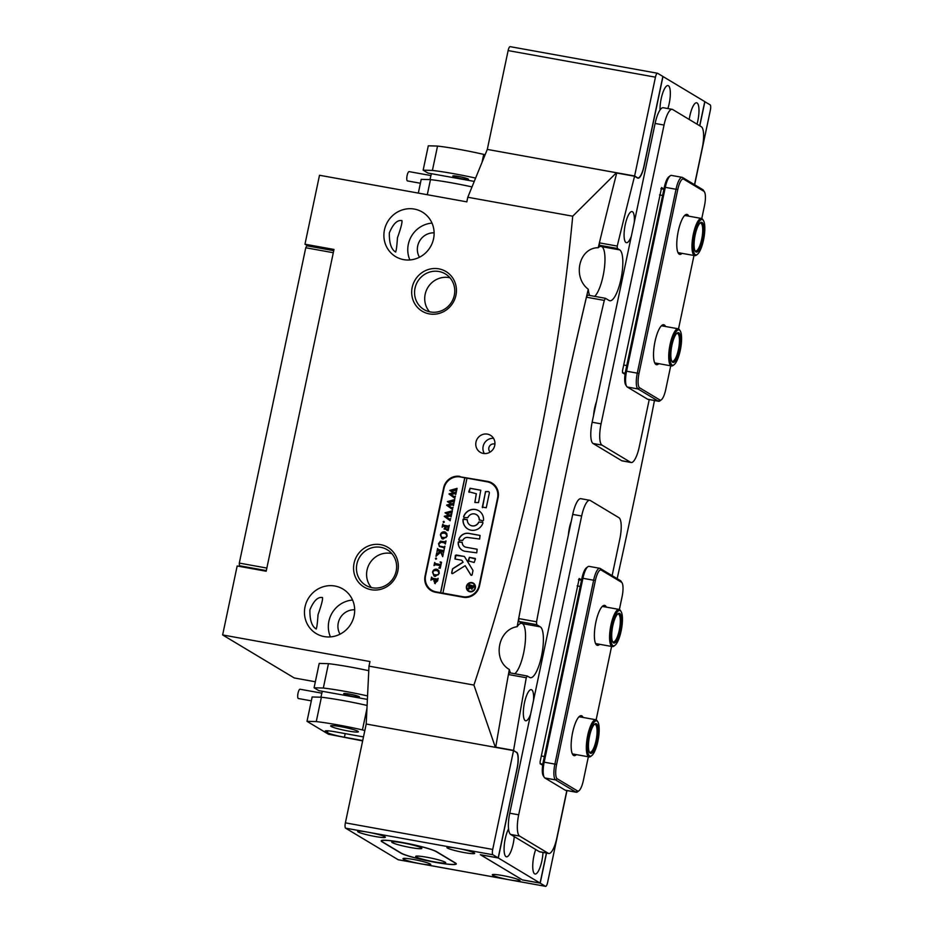 <?xml version="1.0" encoding="UTF-8"?>
<svg xmlns="http://www.w3.org/2000/svg" width="933" height="933" viewBox="0 0 933 933"><rect width="100%" height="100%" fill="white"/><g stroke="black" fill="none" stroke-linecap="round" stroke-linejoin="round"><path stroke-width="1.4" d="M658.803 363.672A20.304 5.633 -79.8 0 1 655.957 364.476A20.304 5.633 -79.8 0 1 655.071 363.555A20.304 5.633 -79.8 0 1 654.581 343.717A20.304 5.633 -79.8 0 1 661.975 325.29A20.304 5.633 -79.8 0 1 664.284 324.952A20.304 5.633 -79.8 0 1 665.509 326.492M662.663 326.084A18.882 5.236 100.2 0 0 662.138 325.885A18.882 5.236 100.2 0 0 661.217 326.002M654.604 362.634A18.882 5.236 100.2 0 0 654.908 362.855A18.882 5.236 100.2 0 0 655.433 363.054L671.503 365.958A18.882 5.236 -79.8 0 1 670.979 365.759A18.882 5.236 -79.8 0 1 669.882 345.467A18.882 5.236 -79.8 0 1 678.209 328.789A18.882 5.236 -79.8 0 1 678.734 328.987A18.882 5.236 -79.8 0 1 679.551 329.85L680.215 330.888A17.937 4.98 100.2 0 0 679.434 330.06A17.937 4.98 100.2 0 0 671.212 344.813A17.937 4.98 100.2 0 0 672.063 365.001A17.937 4.98 100.2 0 0 674.116 364.698A17.937 4.98 100.2 0 0 680.647 348.417A17.937 4.98 100.2 0 0 680.215 330.888M682.046 253.344A20.304 5.633 -79.8 0 1 679.201 254.161A20.304 5.633 -79.8 0 1 678.314 253.228A20.304 5.633 -79.8 0 1 677.836 233.39A20.304 5.633 -79.8 0 1 685.23 214.975A20.304 5.633 -79.8 0 1 687.539 214.625A20.304 5.633 -79.8 0 1 688.764 216.164M685.907 215.756A18.882 5.236 100.2 0 0 685.382 215.558A18.882 5.236 100.2 0 0 684.46 215.675M677.848 252.307A18.882 5.236 100.2 0 0 678.163 252.54A18.882 5.236 100.2 0 0 678.676 252.738L694.747 255.63A18.882 5.236 -79.8 0 1 694.234 255.432A18.882 5.236 -79.8 0 1 693.137 235.151A18.882 5.236 -79.8 0 1 701.453 218.462A18.882 5.236 -79.8 0 1 701.978 218.66A18.882 5.236 -79.8 0 1 702.806 219.523L703.459 220.561A17.937 4.98 100.2 0 0 702.677 219.745A17.937 4.98 100.2 0 0 694.455 234.486A17.937 4.98 100.2 0 0 695.318 254.674A17.937 4.98 100.2 0 0 697.359 254.371A17.937 4.98 100.2 0 0 703.89 238.09A17.937 4.98 100.2 0 0 703.459 220.561M626.649 386.367L625.658 384.804A12.747 3.534 -79.8 0 1 625.611 371.042L664.354 187.171A12.747 3.534 -79.8 0 1 668.739 176.908L670.209 175.801A14.17 3.93 100.2 0 0 665.334 187.195L626.591 371.066A14.17 3.93 100.2 0 0 626.649 386.367A14.17 3.93 100.2 0 0 627.268 387.008L647.56 399.196A14.17 3.93 100.2 0 0 647.957 399.347L658.663 401.283A14.17 3.93 -79.8 0 1 658.278 401.132L637.985 388.944A14.17 3.93 -79.8 0 1 637.309 373.002L676.052 189.131A14.17 3.93 -79.8 0 1 682.151 177.34A14.17 3.93 -79.8 0 1 682.536 177.492L702.841 189.679A14.17 3.93 -79.8 0 1 703.459 190.32L704.438 191.883A12.747 3.534 100.2 0 0 703.89 191.3L683.586 179.113A12.747 3.534 100.2 0 0 677.755 189.586L639 373.457A12.747 3.534 100.2 0 0 639.606 387.801L659.911 399.989A12.747 3.534 100.2 0 0 661.357 399.779A12.747 3.534 100.2 0 0 665.742 389.516L670.734 365.818M661.357 399.779L659.888 400.887A14.17 3.93 -79.8 0 1 658.663 401.283M682.151 177.34L671.433 175.404A14.17 3.93 100.2 0 0 670.209 175.801M678.524 328.882L693.989 255.502M701.768 218.555L704.497 205.645A12.747 3.534 100.2 0 0 704.438 191.883M502.584 875.551A14.17 1.423 -168.1 0 0 492.297 874.781A14.17 1.423 -168.1 0 0 509.745 879.854A14.17 1.423 -168.1 0 0 520.019 880.624A14.17 1.423 -168.1 0 0 502.584 875.551M413.296 859.433A14.17 1.423 -168.1 0 0 403.009 858.663A14.17 1.423 -168.1 0 0 420.456 863.736A14.17 1.423 -168.1 0 0 430.731 864.506A14.17 1.423 -168.1 0 0 413.296 859.433M492.927 854.756L457.217 848.307A14.17 1.423 -168.1 0 0 446.93 847.537A14.17 1.423 -168.1 0 0 464.377 852.61A14.17 1.423 -168.1 0 0 474.652 853.38A14.17 1.423 -168.1 0 0 457.217 848.307L367.929 832.189A14.17 1.423 -168.1 0 0 357.654 831.42A14.17 1.423 -168.1 0 0 375.089 836.493A14.17 1.423 -168.1 0 0 385.364 837.263A14.17 1.423 -168.1 0 0 367.929 832.189L345.607 828.166A4.723 1.306 -79.8 0 1 345.385 822.848L492.706 849.438A4.723 1.306 100.2 0 0 492.927 854.756L498.187 857.905L480.32 854.686L522.363 879.877M434.836 862.244L435.723 862.407A28.328 2.846 -168.1 0 0 456.284 863.946A28.328 2.846 -168.1 0 0 455.351 862.943L436.609 851.689A28.328 2.846 -168.1 0 0 402.659 842.546L401.761 842.382A28.328 2.846 -168.1 0 0 381.212 840.843A28.328 2.846 -168.1 0 0 382.145 841.858L400.887 853.112A28.328 2.846 -168.1 0 0 434.836 862.244L434.848 862.197M398.403 859.76A4.723 1.306 -79.8 0 1 398.263 859.76A4.723 1.306 -79.8 0 1 398.134 859.713L345.607 828.166M398.134 859.713L545.455 886.303L540.207 883.143L522.352 879.924M545.455 886.303A4.723 1.306 100.2 0 0 545.595 886.35A4.723 1.306 100.2 0 0 547.624 882.42L566.984 790.566M540.207 883.143L546.54 853.077M492.706 849.438L513.535 750.61L366.202 724.02L345.385 822.848M513.535 750.61L516.392 752.325A14.17 3.93 -79.8 0 1 517.069 768.267L498.187 857.905M535.717 849.508A15.814 4.385 100.2 0 0 533.944 873.125A15.814 4.385 100.2 0 0 534.632 873.848A15.814 4.385 100.2 0 0 539.787 868.063A15.814 4.385 100.2 0 0 542.983 852.435M697.009 124.147A15.814 4.385 100.2 0 0 697.091 102.957A15.814 4.385 100.2 0 0 695.283 103.225A15.814 4.385 100.2 0 0 689.219 119.459M508.555 828.912A15.814 4.385 100.2 0 0 504.426 843.689A15.814 4.385 100.2 0 0 505.289 855.911A15.814 4.385 100.2 0 0 505.978 856.634A15.814 4.385 100.2 0 0 514.246 836.609M667.876 108.566A15.814 4.385 100.2 0 0 668.436 85.743A15.814 4.385 100.2 0 0 666.629 86.011A15.814 4.385 100.2 0 0 660.051 109.977M533.501 700.508A15.814 4.385 100.2 0 0 531.728 689.814A15.814 4.385 100.2 0 0 529.921 690.082A15.814 4.385 100.2 0 0 524.159 704.427A15.814 4.385 100.2 0 0 524.544 719.891A15.814 4.385 100.2 0 0 525.232 720.603A15.814 4.385 100.2 0 0 530.62 714.212M634.253 222.439A15.814 4.385 100.2 0 0 632.469 211.733A15.814 4.385 100.2 0 0 630.673 212.013A15.814 4.385 100.2 0 0 624.912 226.357A15.814 4.385 100.2 0 0 625.285 241.81A15.814 4.385 100.2 0 0 625.985 242.533A15.814 4.385 100.2 0 0 631.361 236.142M596.467 401.715A15.814 4.385 100.2 0 0 593.586 415.418M571.288 521.232A15.814 4.385 100.2 0 0 568.395 534.936M699.68 125.745L704.765 101.604L662.978 76.518L644.05 166.389A14.17 3.93 -79.8 0 1 637.95 178.168A14.17 3.93 -79.8 0 1 637.554 178.028L634.568 176.232A2077.534 576.128 100.2 0 0 617.238 246.079L617.343 248.481L599.487 245.262L599.383 242.86L617.238 246.079M515.949 752.056L513.582 750.377A2077.534 576.128 100.2 0 1 526.27 677.743L527.25 675.993L529.629 677.416A25.972 7.207 100.2 0 0 530.341 677.685A25.972 7.207 100.2 0 0 541.793 654.744A25.972 7.207 100.2 0 0 540.289 626.848L536.673 624.69L536.557 621.798A2077.534 576.128 100.2 0 1 604.281 300.414L605.459 298.303L609.062 300.473A25.972 7.207 100.2 0 0 609.774 300.753A25.972 7.207 100.2 0 0 621.226 277.801A25.972 7.207 100.2 0 0 619.722 249.904L617.343 248.481M516.567 752.173A14.17 3.93 -79.8 0 1 517.244 768.116L498.304 857.975L540.09 883.073L546.411 853.054M617.168 578.67A2077.534 576.128 100.2 0 0 654.465 400.525M480.46 854.71L522.235 879.854L540.09 883.073M526.27 677.743L508.415 674.524A2077.534 576.128 100.2 0 0 495.726 747.158L496.286 747.496M510.619 672.985A25.972 7.207 100.2 0 1 509.336 669.497A2030.325 563.042 -79.8 0 0 508.438 674.477L509.395 672.763L527.25 675.993M509.336 669.497C492.297 659.853 497.814 629.53 517.162 626.684A25.972 7.207 100.2 0 1 521.71 623.349A25.972 7.207 100.2 0 1 522.422 623.629A25.972 7.207 100.2 0 1 524.591 647.747A25.972 7.207 100.2 0 1 514.748 673.731A25.972 7.207 100.2 0 0 524.591 647.747A25.972 7.207 100.2 0 0 522.422 623.629L518.818 621.46L518.701 618.567L536.557 621.798M604.281 300.414L586.425 297.195A2077.534 576.128 100.2 0 0 518.701 618.567M586.425 297.195L587.603 295.085L605.459 298.303M517.162 626.684A2030.325 563.042 -79.8 0 1 588.268 289.265C572.139 276.996 579.148 247.572 598.216 247.735A25.972 7.207 100.2 0 1 601.144 246.417A25.972 7.207 100.2 0 1 601.855 246.685A25.972 7.207 100.2 0 1 604.141 270.034A25.972 7.207 100.2 0 1 594.683 296.367A25.972 7.207 100.2 0 0 604.141 270.034A25.972 7.207 100.2 0 0 601.855 246.685L599.487 245.262M634.568 176.232L616.713 173.013A2077.534 576.128 100.2 0 0 599.383 242.86M498.304 857.975L480.448 854.756M513.582 750.377L495.726 747.158M536.673 624.69L518.818 621.46M649.228 399.581L639.28 446.79A18.882 5.236 -79.8 0 1 631.151 462.511A18.882 5.236 -79.8 0 1 630.626 462.313L601.972 445.111A18.882 5.236 -79.8 0 1 601.074 423.85L664.039 125.057A18.882 5.236 -79.8 0 1 672.168 109.336A18.882 5.236 -79.8 0 1 672.693 109.534L701.336 126.748A18.882 5.236 -79.8 0 1 702.246 147.997L694.514 184.676M631.151 462.511L622.218 460.902A18.882 5.236 -79.8 0 1 621.693 460.704L593.05 443.49A18.882 5.236 -79.8 0 1 592.14 422.241L655.106 123.448A18.882 5.236 -79.8 0 1 663.235 107.727L672.168 109.336M663.981 188.979L661.52 187.545M661.625 187.568L622.498 370.693L622.591 372.815L625.04 374.296M576.407 754.622A20.304 5.633 -79.8 0 1 573.573 755.438A20.304 5.633 -79.8 0 1 572.687 754.517A20.304 5.633 -79.8 0 1 572.197 734.679A20.304 5.633 -79.8 0 1 579.591 716.252A20.304 5.633 -79.8 0 1 581.9 715.903A20.304 5.633 -79.8 0 1 583.125 717.454M580.268 717.045A18.882 5.236 100.2 0 0 579.755 716.847A18.882 5.236 100.2 0 0 578.822 716.952M572.221 753.596A18.882 5.236 100.2 0 0 572.524 753.817A18.882 5.236 100.2 0 0 573.037 754.016L589.108 756.92A18.882 5.236 -79.8 0 1 588.595 756.721A18.882 5.236 -79.8 0 1 587.498 736.429A18.882 5.236 -79.8 0 1 595.825 719.751A18.882 5.236 -79.8 0 1 596.339 719.949A18.882 5.236 -79.8 0 1 597.167 720.801L597.82 721.839A17.937 4.98 100.2 0 0 597.038 721.022A17.937 4.98 100.2 0 0 588.828 735.764A17.937 4.98 100.2 0 0 589.679 755.963A17.937 4.98 100.2 0 0 591.72 755.66A17.937 4.98 100.2 0 0 598.251 739.379A17.937 4.98 100.2 0 0 597.82 721.839M599.662 644.306A20.304 5.633 -79.8 0 1 596.817 645.111A20.304 5.633 -79.8 0 1 595.93 644.19A20.304 5.633 -79.8 0 1 595.441 624.352A20.304 5.633 -79.8 0 1 602.835 605.937A20.304 5.633 -79.8 0 1 605.144 605.587A20.304 5.633 -79.8 0 1 606.368 607.126M603.523 606.718A18.882 5.236 100.2 0 0 602.998 606.52A18.882 5.236 100.2 0 0 602.077 606.637M595.464 643.269A18.882 5.236 100.2 0 0 595.767 643.49A18.882 5.236 100.2 0 0 596.292 643.7L612.363 646.592A18.882 5.236 -79.8 0 1 611.838 646.394A18.882 5.236 -79.8 0 1 610.742 626.101A18.882 5.236 -79.8 0 1 619.069 609.424A18.882 5.236 -79.8 0 1 619.594 609.622A18.882 5.236 -79.8 0 1 620.41 610.485L621.075 611.523A17.937 4.98 100.2 0 0 620.293 610.707A17.937 4.98 100.2 0 0 612.071 625.448A17.937 4.98 100.2 0 0 612.923 645.636A17.937 4.98 100.2 0 0 614.975 645.333A17.937 4.98 100.2 0 0 621.506 629.052A17.937 4.98 100.2 0 0 621.075 611.523M544.254 777.329L543.274 775.766A12.747 3.534 -79.8 0 1 543.216 762.004L581.97 578.122A12.747 3.534 -79.8 0 1 586.356 567.87L587.825 566.763A14.17 3.93 100.2 0 0 582.95 578.157L544.207 762.028A14.17 3.93 100.2 0 0 544.254 777.329A14.17 3.93 100.2 0 0 544.872 777.97L565.176 790.158A14.17 3.93 100.2 0 0 565.561 790.309L576.279 792.245A14.17 3.93 -79.8 0 1 575.883 792.094L555.59 779.906A14.17 3.93 -79.8 0 1 554.913 763.964L593.668 580.093A14.17 3.93 -79.8 0 1 599.767 568.302A14.17 3.93 -79.8 0 1 600.152 568.454L620.445 580.641A14.17 3.93 -79.8 0 1 621.063 581.282L622.054 582.833A12.747 3.534 100.2 0 0 621.495 582.262L601.202 570.075A12.747 3.534 100.2 0 0 595.359 580.548L556.616 764.419A12.747 3.534 100.2 0 0 557.223 778.763L577.515 790.951A12.747 3.534 100.2 0 0 578.973 790.741A12.747 3.534 100.2 0 0 583.358 780.478L588.35 756.78M578.973 790.741L577.504 791.849A14.17 3.93 -79.8 0 1 576.279 792.245M599.767 568.302L589.05 566.366A14.17 3.93 100.2 0 0 587.825 566.763M596.129 719.844L611.593 646.452M619.384 609.517L622.101 596.607A12.747 3.534 100.2 0 0 622.054 582.833M453.076 176.325A8.024 0.805 -168.1 0 0 461.602 178.704A8.024 0.805 -168.1 0 0 468.518 179.346A8.024 0.805 -168.1 0 0 468.249 179.066A8.024 0.805 -168.1 0 0 459.724 176.675A8.024 0.805 -168.1 0 0 452.808 176.034A8.024 0.805 -168.1 0 0 453.076 176.325M472.016 186.915A56.656 5.691 -168.1 0 0 430.475 179.614L427.291 194.717M430.475 179.614L421.215 179.369L418.322 193.096M474.256 181.41L427.955 173.06L423.15 170.168L428.294 145.805L437.542 146.061A56.656 5.691 11.9 0 1 483.714 154.388L482.058 162.272M483.714 154.388L485.113 154.773M423.15 170.168L432.411 170.424A56.656 5.691 11.9 0 1 475.608 178.086M437.542 146.061L432.411 170.424M314.083 687.773L323.331 688.029L328.463 663.666L319.214 663.41L314.083 687.773L318.888 690.665L367.392 699.412M331.122 726.434A14.17 1.423 -168.1 0 0 346.178 730.644A14.17 1.423 -168.1 0 0 358.377 731.775A14.17 1.423 -168.1 0 0 357.91 731.274A14.17 1.423 -168.1 0 0 342.854 727.064A14.17 1.423 -168.1 0 0 330.655 725.932A14.17 1.423 -168.1 0 0 331.122 726.434M343.997 693.93A8.024 0.805 -168.1 0 0 352.522 696.31A8.024 0.805 -168.1 0 0 359.438 696.951A8.024 0.805 -168.1 0 0 359.17 696.671A8.024 0.805 -168.1 0 0 350.645 694.28A8.024 0.805 -168.1 0 0 343.729 693.639A8.024 0.805 -168.1 0 0 343.997 693.93M323.331 688.029A56.656 5.691 11.9 0 1 367.555 695.925M368.768 670.699A56.656 5.691 -168.1 0 0 328.463 663.666M364.826 730.562L362.436 729.921A56.656 5.691 -168.1 0 0 316.264 721.582L321.395 697.219L312.147 696.974L307.004 721.337L328.498 734.236L362.645 740.907M316.264 721.582L307.004 721.337M362.436 729.921L366.961 708.462M367.101 705.453A56.656 5.691 -168.1 0 0 321.395 697.219M363.485 736.918L335.472 731.857A14.17 1.423 -168.1 0 0 325.185 731.087A14.17 1.423 -168.1 0 0 325.652 731.6L327.448 732.673A14.17 1.423 -168.1 0 0 344.417 737.233L362.727 740.545M614.975 645.333L613.996 646.068A18.882 5.236 -79.8 0 1 612.363 646.592M613.506 642.884A15.115 4.187 -79.8 0 1 612.853 642.196A15.115 4.187 -79.8 0 1 612.48 627.431A15.115 4.187 -79.8 0 1 617.984 613.716A15.115 4.187 -79.8 0 1 619.71 613.459A15.115 4.187 -79.8 0 1 620.433 630.463A15.115 4.187 -79.8 0 1 613.506 642.884M612.538 641.589A14.17 3.93 100.2 0 0 612.806 641.799A14.17 3.93 100.2 0 0 613.203 641.951A14.17 3.93 100.2 0 0 619.442 629.437A14.17 3.93 100.2 0 0 618.626 614.217A14.17 3.93 100.2 0 0 618.229 614.066A14.17 3.93 100.2 0 0 617.483 614.171M591.72 755.66L590.741 756.395A18.882 5.236 -79.8 0 1 589.108 756.92M590.262 753.199A15.115 4.187 -79.8 0 1 589.598 752.511A15.115 4.187 -79.8 0 1 589.236 737.746A15.115 4.187 -79.8 0 1 594.741 724.043A15.115 4.187 -79.8 0 1 596.455 723.786A15.115 4.187 -79.8 0 1 597.178 740.79A15.115 4.187 -79.8 0 1 590.262 753.199M589.283 751.916A14.17 3.93 100.2 0 0 589.563 752.126A14.17 3.93 100.2 0 0 589.948 752.278A14.17 3.93 100.2 0 0 596.199 739.764A14.17 3.93 100.2 0 0 595.371 724.544A14.17 3.93 100.2 0 0 594.986 724.393A14.17 3.93 100.2 0 0 594.239 724.498M566.832 790.543L556.884 837.752A18.882 5.236 -79.8 0 1 548.756 853.473A18.882 5.236 -79.8 0 1 548.242 853.275L519.588 836.073A18.882 5.236 -79.8 0 1 518.69 814.812L581.656 516.019A18.882 5.236 -79.8 0 1 589.784 500.298A18.882 5.236 -79.8 0 1 590.297 500.496L618.952 517.71A18.882 5.236 -79.8 0 1 619.85 538.959L612.13 575.638M548.756 853.473L539.834 851.864A18.882 5.236 -79.8 0 1 539.309 851.666L510.654 834.452A18.882 5.236 -79.8 0 1 509.756 813.203L572.722 514.41A18.882 5.236 -79.8 0 1 580.851 498.689L589.784 500.298M581.586 579.929L579.125 578.507M579.241 578.518L540.114 761.655L540.195 763.777L542.656 765.258M697.359 254.371L696.38 255.117A18.882 5.236 -79.8 0 1 694.747 255.63M695.901 251.922A15.115 4.187 -79.8 0 1 695.237 251.234A15.115 4.187 -79.8 0 1 694.875 236.469A15.115 4.187 -79.8 0 1 700.38 222.754A15.115 4.187 -79.8 0 1 702.094 222.497A15.115 4.187 -79.8 0 1 702.817 239.501A15.115 4.187 -79.8 0 1 695.901 251.922M694.922 250.627A14.17 3.93 100.2 0 0 695.202 250.837A14.17 3.93 100.2 0 0 695.586 250.989A14.17 3.93 100.2 0 0 701.838 238.475A14.17 3.93 100.2 0 0 701.01 223.255A14.17 3.93 100.2 0 0 700.625 223.104A14.17 3.93 100.2 0 0 699.867 223.22M674.116 364.698L673.136 365.433A18.882 5.236 -79.8 0 1 671.503 365.958M672.646 362.249A15.115 4.187 -79.8 0 1 671.993 361.549A15.115 4.187 -79.8 0 1 671.62 346.784A15.115 4.187 -79.8 0 1 677.125 333.081A15.115 4.187 -79.8 0 1 678.851 332.824A15.115 4.187 -79.8 0 1 679.574 349.828A15.115 4.187 -79.8 0 1 672.646 362.249M671.678 360.954A14.17 3.93 100.2 0 0 671.947 361.164A14.17 3.93 100.2 0 0 672.343 361.316A14.17 3.93 100.2 0 0 678.583 348.802A14.17 3.93 100.2 0 0 677.766 333.582A14.17 3.93 100.2 0 0 677.37 333.431A14.17 3.93 100.2 0 0 676.623 333.536M410.683 847.561A15.348 1.539 -168.1 0 0 421.774 848.225A15.348 1.539 -168.1 0 0 402.928 842.896A15.348 1.539 -168.1 0 0 391.895 841.928A15.348 1.539 -168.1 0 0 410.683 847.561M434.568 861.894A15.348 1.539 -168.1 0 0 445.659 862.558A15.348 1.539 -168.1 0 0 426.801 857.24A15.348 1.539 -168.1 0 0 415.78 856.272A15.348 1.539 -168.1 0 0 434.568 861.894M435.163 862.255A28.328 2.846 -168.1 0 0 455.724 863.795A28.328 2.846 -168.1 0 0 454.779 862.792L436.282 851.677A28.328 2.846 -168.1 0 0 406.17 843.257A28.328 2.846 -168.1 0 0 381.772 840.995A28.328 2.846 -168.1 0 0 382.705 842.009L401.213 853.124A28.328 2.846 -168.1 0 0 435.163 862.255M311.319 700.858L298.385 698.525A4.723 1.306 -79.8 0 1 298.35 691.901A4.723 1.306 -79.8 0 1 300.064 689.23L321.862 693.172M322.375 691.295A18.882 5.236 100.2 0 0 320.964 697.208M490.163 452.062A4.723 4.513 121 0 1 494.922 444.131M475.982 442.09A9.913 9.47 -59 0 0 480.25 452.283A9.913 9.47 -59 0 0 494.735 445.473A9.913 9.47 -59 0 0 490.466 435.279A9.913 9.47 -59 0 0 475.982 442.09M493.522 438.3A9.913 9.47 -59 0 0 484.355 453.566M455.934 295.318A23.138 22.112 121 0 1 429.32 313.896A23.138 22.112 121 0 1 412.188 287.422A23.138 22.112 121 0 1 438.813 268.844A23.138 22.112 121 0 1 455.934 295.318M415.022 288.192A20.771 19.85 -59 0 0 423.967 309.546A20.771 19.85 -59 0 0 454.301 295.283A20.771 19.85 -59 0 0 445.356 273.917A20.771 19.85 -59 0 0 415.022 288.192M397.82 571.136A23.138 22.112 121 0 1 371.194 589.714A23.138 22.112 121 0 1 354.062 563.24A23.138 22.112 121 0 1 380.687 544.662A23.138 22.112 121 0 1 397.82 571.136M356.896 563.999A20.771 19.85 -59 0 0 365.841 585.353A20.771 19.85 -59 0 0 396.175 571.089A20.771 19.85 -59 0 0 387.23 549.735A20.771 19.85 -59 0 0 356.896 563.999M429.518 311.774A20.771 19.85 121 0 1 425.168 294.28A20.771 19.85 121 0 1 449.939 277.777M371.404 587.592A20.771 19.85 121 0 1 367.042 570.086A20.771 19.85 121 0 1 391.825 553.584M305.021 606.87A25.972 24.818 -59 0 0 316.194 633.565A25.972 24.818 -59 0 0 354.12 615.733A25.972 24.818 -59 0 0 342.936 589.038A25.972 24.818 -59 0 0 305.021 606.87M315.925 628.83C316.672 629.075 317.372 624.364 318.025 614.684C321.395 605.284 322.888 599.569 322.515 597.563C317.943 596.63 313.745 600.712 309.908 609.809C309.721 619.78 311.727 626.113 315.925 628.83L316.31 628.982M352.569 600.047A25.972 24.818 -59 0 0 328.894 621.215A25.972 24.818 -59 0 0 330.445 636.901M384.454 229.926A25.972 24.818 -59 0 0 395.639 256.622A25.972 24.818 -59 0 0 433.553 238.79A25.972 24.818 -59 0 0 422.369 212.094A25.972 24.818 -59 0 0 384.454 229.926M395.359 251.887C396.105 252.132 396.805 247.42 397.458 237.752C400.828 228.34 402.321 222.637 401.948 220.631C397.376 219.687 393.178 223.768 389.341 232.865C389.154 242.837 391.16 249.169 395.359 251.887L395.744 252.038M432.014 223.104A25.972 24.818 -59 0 0 408.327 244.271A25.972 24.818 -59 0 0 409.879 259.957M434.125 232.842A16.059 15.336 -59 0 0 417.704 245.962A16.059 15.336 -59 0 0 419.465 257.251M588.268 289.265A25.972 7.207 100.2 0 0 589.738 295.469M354.692 609.785A16.059 15.336 -59 0 0 338.271 622.906A16.059 15.336 -59 0 0 340.032 634.195M598.216 247.735A2030.325 563.042 -79.8 0 1 599.383 242.918M368.99 666.139L473.917 685.067L495.376 747.333L366.202 724.02L368.99 666.139L369.958 661.544L222.637 634.953L294.268 677.964L315.342 681.778M222.637 634.953L237.169 565.993L266.185 571.229L333.991 249.449L304.974 244.213L307.96 246.009M304.974 244.213L319.506 175.264L466.827 201.855L467.795 197.26L572.722 216.199C557.794 374.844 524.859 531.134 473.917 685.067M634.615 175.999L655.444 77.171A4.723 1.306 100.2 0 1 657.485 73.24A4.723 1.306 100.2 0 1 657.613 73.287L662.862 76.448L643.968 166.086A14.17 3.93 -79.8 0 1 637.88 177.876A14.17 3.93 -79.8 0 1 637.484 177.725L634.615 175.999L487.294 149.408L616.841 172.827M655.444 77.171L508.123 50.58L487.294 149.408L467.795 197.26M459.946 476.413A14.17 13.54 -59 0 0 443.653 487.784L425.051 576.046A14.17 13.54 -59 0 0 431.151 590.612A14.17 13.54 -59 0 0 435.536 592.257L463.211 597.248A14.17 13.54 -59 0 0 479.515 585.877L498.117 497.616A14.17 13.54 -59 0 0 492.018 483.061A14.17 13.54 -59 0 0 487.621 481.405L460.785 476.915A14.17 13.54 -59 0 0 457.123 476.775M572.722 216.199L616.468 172.722M492.426 483.317A14.17 13.54 -59 0 0 488.46 481.906L460.785 476.915M426.136 583.487A14.17 13.54 -59 0 0 431.571 590.846M694.642 184.757L710.363 110.152A4.723 1.306 100.2 0 0 710.141 104.834L704.753 101.662M699.797 125.815L704.881 101.685M508.123 50.58A4.723 1.306 -79.8 0 1 510.153 46.65A4.723 1.306 -79.8 0 1 510.281 46.697M468.774 590.869A4.245 4.059 -59 0 0 474.827 588.688A4.245 4.059 -59 0 0 473.148 583.58M470.022 591.324A4.245 4.059 -59 0 0 473.089 583.545A4.245 4.059 -59 0 0 467.095 585.761A4.245 4.059 -59 0 0 470.022 591.324M471.865 582.589A4.723 4.513 -59 0 0 468.471 591.23A4.723 4.513 -59 0 0 475.13 588.77A4.723 4.513 -59 0 0 471.865 582.589M473.393 583.172A4.723 4.513 -59 0 0 466.803 585.632A4.723 4.513 -59 0 0 468.529 591.265M452.202 573.62A0.711 0.676 -59 0 0 452.692 573.527L465.147 565.69L470.873 575.031A0.711 0.676 -59 0 0 472.121 574.763L472.903 571.043A1.411 1.353 -59 0 0 472.739 570.028L464.704 556.931A1.411 1.353 -59 0 0 463.829 556.325L455.362 555.368L454.966 558.984L461.24 560.15A1.411 1.353 121 0 1 462.115 560.756L463.001 562.191L453.053 568.454A1.411 1.353 -59 0 0 452.4 569.398L451.677 572.815A0.711 0.676 -59 0 0 452.202 573.62M471.083 530.201A10.625 10.146 -59 0 0 482.956 522.981L482.548 522.247L478.722 522.025A6.134 5.866 121 0 1 467.328 519.973L463.701 518.841L463.025 519.378A10.625 10.146 -59 0 0 471.083 530.201M482.781 522.352L478.839 522.095A6.134 5.866 121 0 1 470.174 525.151M444.318 546.983L444.901 546.178L444.365 548.709L444.061 547.694L439.338 546.516L438.533 543.647L440.458 541.175L444.609 541.746L446.009 540.93L445.356 544.021L445.099 543.041L441.496 542.26L438.79 543.764L439.455 546.097L444.435 547.065L444.656 546.411M444.318 548.697L443.397 547.461M445.298 544.009L444.388 542.784M442.125 554.867L440.644 552.243L435.968 556.29L436.667 552.942L437.67 553.327L440.446 551.158L437.67 550.738L436.959 551.601L437.612 548.511L438.568 549.759L443.443 550.563L444.155 549.689L443.502 552.779L442.545 551.543L440.563 551.181L442.347 554.33L443.257 553.957L442.697 556.616L441.391 553.572M436.854 552.977L437.787 553.397L440.446 551.158M437.845 549.49L443.443 550.563M443.455 552.779L442.545 551.543M442.347 554.33L443.047 554.097M435.944 559.299L435.408 558.517L436.073 558.004L435.816 559.229M435.524 558.587L436.073 558.004L436.492 558.715M440.143 561.899L441.507 562.249L440.248 568.244L438.837 568.092L440.504 565.666L435.408 564.745L434.008 565.561L434.661 562.471L435.629 563.719L440.726 564.64L440.994 563.019L440.143 561.899L441.507 562.284M434.918 563.462L440.726 564.64M440.843 564.71L441.111 563.089L440.096 562.109M436.667 569.2L438.918 570.844L439.233 573.48L435.163 576.419L434.02 575.999L432.527 572.186C433.122 570.005 434.51 569.013 436.667 569.2L437.845 569.643M466.978 478.209L464.762 477.766L440.539 592.677L436.084 591.872L463.701 597.213A14.17 13.54 -59 0 0 466.873 597.4M464.762 477.766L460.296 476.95A14.17 13.54 -59 0 0 444.003 488.332L425.588 575.673A14.17 13.54 -59 0 0 431.687 590.227A14.17 13.54 -59 0 0 436.084 591.872M435.175 583.568L433.892 580.944L434.265 579.708L431.512 579.37L430.929 580.174L431.582 577.084L432.55 578.332L437.554 579.09L438.137 578.273L437.565 580.979L434.603 583.358M431.851 578.098L436.737 579.09M444.54 531.868L446.79 533.513L447.105 536.148L443.035 539.076L441.88 538.668L440.388 534.842C440.994 532.661 442.382 531.67 444.54 531.868L445.717 532.311M446.744 530.271L448.598 527.297L445.776 526.783L446.172 529.384L444.073 529.011L445.496 526.737L442.813 526.329L442.102 527.192L442.755 524.101L443.711 525.349L448.586 526.154L449.298 525.279L448.178 530.62L446.744 530.271L448.248 528.918M445.496 528.101L446.207 529.198M442.988 525.081L448.586 526.154M443.665 522.62L443.128 521.839L443.805 521.325L443.548 522.538M443.257 521.909L443.805 521.325L444.225 522.037M450.534 518.515L450.091 520.672L444.271 516.416L448.738 515.249L445.041 512.8L452.365 510.771L451.794 513.488L451.362 512.672L446.569 513.558L449.473 515.109L451.665 514.071L451.071 516.917L450.604 516.031L445.857 516.847L449.963 519.249L450.709 518.596M450.207 520.742L449.1 519.308M451.735 513.477L451.362 512.672M451.012 516.905L450.604 516.031M449.17 518.853L450.359 519.028M452.902 507.319L452.447 509.476L446.639 505.219L451.106 504.053L447.397 501.604L454.721 499.575L454.149 502.292L453.718 501.476L448.936 502.362L451.829 503.913L454.021 502.875L453.426 505.709L452.971 504.835L448.213 505.651L452.318 508.042L453.065 507.4M452.563 509.546L451.455 508.112M454.091 502.281L453.718 501.476M453.368 505.709L452.971 504.835M451.537 507.657L452.715 507.832M455.257 496.123L454.803 498.28L448.995 494.024L453.461 492.857L449.753 490.408L457.077 488.379L456.505 491.085L456.085 490.28L451.292 491.166L454.184 492.717L456.389 491.679L455.782 494.513L455.327 493.639L450.569 494.455L454.674 496.846L455.432 496.204M454.919 498.35L453.811 496.916M456.459 491.085L456.085 490.28M455.736 494.513L455.327 493.639M453.893 496.461L455.082 496.636M464.879 477.836L440.668 592.758L442.895 593.155L466.99 478.163L487.084 481.79A14.17 13.54 -59 0 1 491.469 483.434L492.309 483.935A14.17 13.54 -59 0 1 497.86 490.676M442.778 593.085L462.861 596.712A14.17 13.54 -59 0 0 479.165 585.341L497.569 498A14.17 13.54 -59 0 0 491.469 483.434M482.221 507.051L486.245 507.774L489.324 493.172A1.411 1.353 -59 0 0 488.274 491.551L485.475 491.621L482.536 507.68M462.768 540.405A4.723 4.513 121 0 1 467.923 537.501L479.655 539.029L480.04 535.425L468.798 533.361A8.968 8.572 -59 0 0 458.768 539.496L459.176 540.219L462.768 540.405M465.894 547.158A4.723 4.513 121 0 1 462.29 542.668L458.884 541.595L458.22 542.12A8.968 8.572 -59 0 0 465.019 551.286L476.74 552.837L477.136 549.222L466.01 547.228A4.723 4.513 121 0 1 464.494 546.645M479.2 519.739L482.839 520.871L483.504 520.334A10.625 10.146 -59 0 0 463.584 516.73L463.993 517.465L467.818 517.687A6.134 5.866 121 0 1 479.2 519.739L479.527 520.252M475.445 558.995L469.404 557.328L468.109 560.815L474.151 562.482L475.445 558.995M476.238 493.674L474.944 502.502L478.536 502.572L480.763 490.222L470.069 488.262L468.763 491.738L476.355 493.744L474.827 502.467M471.888 589.201L470.943 587.72L467.958 589.633L468.249 588.245L471.06 586.356L468.599 586.635L469.042 584.524L472.914 585.959L473.952 585.411L473.556 587.289L471.527 589.061M469.252 585.213L473.521 585.959M431.687 590.227L432.527 590.729A14.17 13.54 -59 0 0 436.912 592.373M480.822 490.268L470.185 488.332L469.077 492.367M475.259 558.447L469.521 557.398L468.413 561.433M467.13 519.529L463.141 519.448A10.625 10.146 -59 0 0 467.853 528.999M476.483 514.631A6.134 5.866 121 0 1 479.329 519.809M478.792 510.783A10.625 10.146 -59 0 0 463.701 516.8L463.876 517.43M477.195 549.257L466.01 547.228M462.092 542.236L458.336 542.19A8.968 8.572 -59 0 0 462.301 550.283M480.098 535.472L468.914 533.431A8.968 8.572 -59 0 0 458.884 539.566L459.059 540.184M461.73 560.348A1.411 1.353 121 0 1 462.232 560.826L463.001 562.191M464.331 556.523A1.411 1.353 -59 0 0 463.946 556.395L456.132 554.983L455.024 559.019M465.147 565.69L470.99 575.101A0.711 0.676 -59 0 0 471.153 575.276M463.118 562.272L453.17 568.524A1.411 1.353 -59 0 0 452.517 569.468L451.805 572.885A0.711 0.676 -59 0 0 452.05 573.573M488.764 491.749A1.411 1.353 -59 0 0 488.391 491.621L485.592 491.691L482.338 507.12M468.098 589.656L468.249 588.245M468.378 588.315L470.943 586.904M471.06 586.985L471.06 586.356M468.728 586.659L469.042 584.524M472.005 589.271L470.943 587.72M471.713 588.245L473.428 586.834L471.27 586.39L472.005 588.35L473.311 586.764M435.291 583.638L433.892 580.944M434.008 581.014L434.265 579.708M431.058 580.198L431.582 577.084M431.967 578.168L432.667 578.402L431.967 578.168M436.854 579.16L437.554 579.09M437.67 579.16L437.892 578.507M434.906 582.18L437.449 580.338L434.521 579.755L435.373 582.344L437.332 580.268M434.078 576.034L432.527 572.186M432.644 572.256C433.25 570.075 434.626 569.083 436.796 569.27M433.857 574.705L438.09 574.95L439.105 573.398L437.997 570.984M438.09 574.95L438.988 573.329L438.055 571.019M435.419 575.253L437.974 574.88M438.79 571.684L436.434 570.425L433.798 570.763L432.795 572.221L433.798 574.67L435.291 575.183M439.606 567.894L440.283 566.716M440.411 566.786L440.504 565.666M434.137 565.585L434.661 562.471M441.111 563.089L440.213 562.179L441.111 563.089M436.201 558.086L436.609 558.785M441.507 553.642L440.644 552.243M436.096 556.313L436.667 552.942M436.971 553.047L437.157 553.689L436.971 553.047M437.087 551.625L437.612 548.511M437.962 549.56L438.697 549.829L437.962 549.56M443.49 552.068L442.662 551.613L443.49 552.068M442.639 556.651L442.254 554.937M444.178 547.764L443.525 547.531L444.178 547.764M439.396 546.563L438.533 543.647M438.65 543.717L440.458 541.175M440.574 541.257L444.726 541.816L445.764 541.163M445.216 543.111L444.505 542.854L445.216 543.111M439.525 546.132L443.502 546.995M443.618 547.065L444.435 547.065M441.939 538.703L440.388 534.842M440.516 534.912C441.111 532.731 442.499 531.74 444.656 531.938M441.729 537.361L445.962 537.618L446.977 536.067L445.857 533.653M445.962 537.618L446.86 535.997L445.927 533.688M443.28 537.909L445.846 537.548M446.662 534.341L444.306 533.081L441.659 533.419L440.668 534.877L441.671 537.326L443.163 537.84M448.376 528.988L448.598 527.297M445.612 528.171L446.324 529.268L445.612 528.171M444.236 528.894L445.228 528.043M445.344 528.125L445.496 526.737M442.23 527.215L442.755 524.101M443.105 525.151L443.84 525.419L443.105 525.151M443.921 521.395L444.341 522.107M449.939 519.868L449.216 519.389L449.939 519.868M444.458 516.171L448.738 515.249M445.158 512.882L451.642 511.459M451.77 511.529L452.178 510.736M451.759 513.395L451.479 512.742L451.759 513.395M449.473 515.109L446.569 513.558M449.589 515.179L450.511 514.911M451.047 516.754L450.732 516.101L451.047 516.754M452.307 508.672L451.572 508.182L452.307 508.672M446.825 504.975L451.106 504.053M447.513 501.674L454.009 500.263M454.126 500.333L454.534 499.54M454.114 502.199L453.835 501.546L454.114 502.199M451.829 503.913L448.936 502.362M451.945 503.983L452.878 503.715M453.403 505.558L453.088 504.905L453.403 505.558M454.663 497.476L453.928 496.986L454.663 497.476M449.181 493.779L453.461 492.857M449.869 490.478L456.365 489.067M456.482 489.137L456.902 488.344M456.47 491.003L456.202 490.35L456.47 491.003M454.184 492.717L451.292 491.166M454.313 492.787L455.234 492.519M455.759 494.362L455.444 493.709L455.759 494.362M333.303 252.726L305.756 247.746L239.303 563.089L266.85 568.069M305.756 247.746L306.84 245.811L333.734 250.662M266.313 570.599L239.419 565.748L240.971 566.681M239.419 565.748L239.303 563.089M420.398 183.253L407.464 180.92A4.723 1.306 -79.8 0 1 406.811 177.503A4.723 1.306 -79.8 0 1 408.211 172.395A4.723 1.306 -79.8 0 1 409.144 171.625L430.929 175.556M431.443 173.69A18.882 5.236 100.2 0 0 430.043 179.602M622.498 372.71L625.203 373.2M623.687 365.013L626.766 365.573M659.538 194.939L662.605 195.487M659.911 399.989L658.278 401.132L647.56 399.196M677.755 189.586L664.354 187.171M639 373.457L625.611 371.042M639.606 387.801L637.985 388.944L627.268 387.008M682.536 177.492L683.586 179.113M702.841 189.679L703.89 191.3M522.422 623.629L540.289 626.848M601.855 246.685L619.722 249.904M664.039 125.057L655.106 123.448M601.074 423.85L592.14 422.241M601.972 445.111L593.05 443.49M630.626 462.313L621.693 460.704M540.102 763.672L542.819 764.162M541.303 755.975L544.371 756.535M577.142 585.889L580.221 586.449M577.515 790.951L575.883 792.094L565.176 790.158M595.359 580.548L581.97 578.122M556.616 764.419L543.216 762.004M557.223 778.763L555.59 779.906L544.872 777.97M600.152 568.454L601.202 570.075M620.445 580.641L621.495 582.262M327.833 730.819L327.448 732.673M345.187 733.618L344.417 737.233M325.815 730.819L325.652 731.6M581.656 516.019L572.722 514.41M518.69 814.812L509.756 813.203M519.588 836.073L510.654 834.452M548.242 853.275L539.309 851.666M488.46 481.906L487.621 481.405M636.866 177.608L637.484 177.725M462.861 596.712L463.701 597.213M660.856 188.723L663.911 189.282M545.595 886.35L398.263 859.76M578.472 579.685L581.527 580.244M602.998 606.52L619.069 609.424M579.755 716.847L595.825 719.751M685.382 215.558L701.453 218.462M662.138 325.885L678.209 328.789M381.772 840.995L381.9 840.4M637.052 177.725L637.88 177.876M657.485 73.24L510.153 46.65"/></g></svg>
